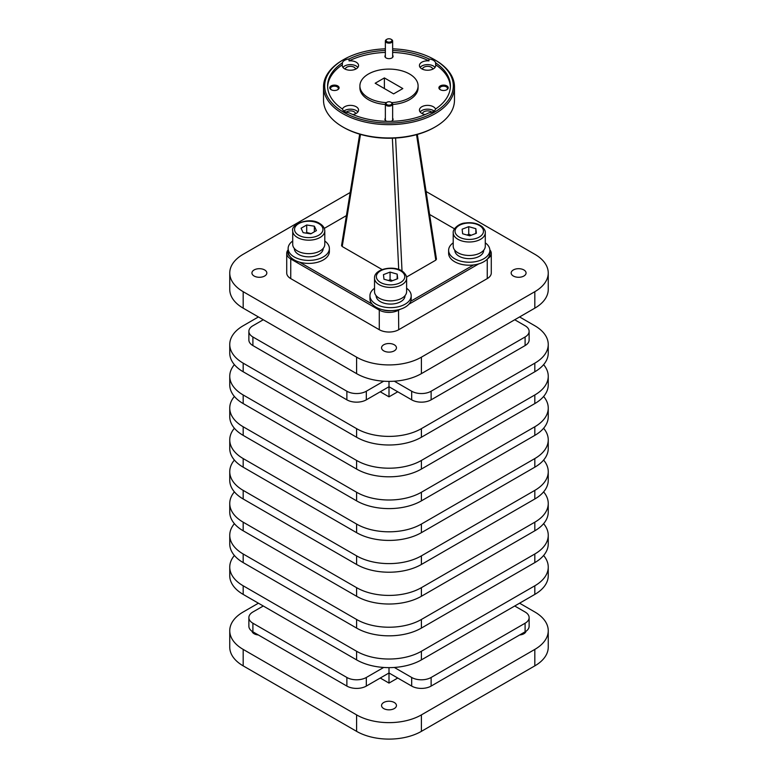 <?xml version="1.0" encoding="UTF-8"?>
<svg xmlns="http://www.w3.org/2000/svg" width="778" height="778" viewBox="0 0 778 778"><rect width="100%" height="100%" fill="white"/><g stroke="black" fill="none" stroke-linecap="round" stroke-linejoin="round"><path stroke-width="1.17" d="M387.891 42.002A2.908 1.682 0 0 0 391.422 41.39A2.908 1.682 0 0 0 391.062 39.26A2.908 1.682 0 0 0 390.109 38.9A2.908 1.682 0 0 0 386.938 39.26A2.908 1.682 0 0 0 387.891 42.002M391.285 39.415A3.637 2.101 180 0 1 391.567 39.561A3.637 2.101 180 0 1 392.637 41.049A3.637 2.101 180 0 1 387.609 42.985A3.637 2.101 180 0 1 385.363 41.049A3.637 2.101 180 0 1 386.433 39.561A3.637 2.101 180 0 1 386.715 39.415M387.891 105.011A2.908 1.682 0 0 0 391.422 104.388A2.908 1.682 0 0 0 391.062 102.268A2.908 1.682 0 0 0 390.109 101.899A2.908 1.682 0 0 0 386.938 102.268A2.908 1.682 0 0 0 387.891 105.011M391.285 102.414A3.637 2.101 180 0 1 391.567 102.56A3.637 2.101 180 0 1 392.637 104.048A3.637 2.101 180 0 1 387.609 105.993A3.637 2.101 180 0 1 385.363 104.048A3.637 2.101 180 0 1 386.433 102.56A3.637 2.101 180 0 1 386.715 102.414M343.526 112.158A64.311 37.13 0 0 0 434.474 112.158A64.311 37.13 0 0 0 434.474 59.643L435.301 60.12A65.478 37.801 180 0 1 454.478 86.854A65.478 37.801 180 0 1 414.052 121.776A65.478 37.801 180 0 1 342.699 113.578A65.478 37.801 180 0 1 323.522 86.854A65.478 37.801 180 0 1 342.699 60.12L343.526 59.643A64.311 37.13 0 0 0 343.526 112.158M435.301 126.882L434.474 127.359A64.311 37.13 180 0 1 343.526 127.359L342.699 126.892A65.478 37.801 0 0 0 435.301 126.882A65.478 37.801 0 0 0 454.478 100.158L454.478 86.854M385.363 118.246A4.075 2.353 0 0 0 386.121 120.969L386.121 120.969A4.075 2.353 0 0 0 386.938 121.329M385.363 55.238A4.075 2.353 0 0 0 386.121 57.961L386.121 57.961A4.075 2.353 0 0 0 391.879 57.961A4.075 2.353 0 0 0 392.637 55.238M446.854 85.901A4.658 2.684 0 0 0 440.27 85.901A4.658 2.684 0 0 0 440.27 89.703L440.27 89.703A4.658 2.684 0 0 0 446.854 89.703A4.658 2.684 0 0 0 446.854 85.901M446.562 89.859A3.9 2.246 0 0 0 447.467 88.42A3.9 2.246 0 0 0 446.319 86.825A3.9 2.246 0 0 0 442.069 86.339A3.9 2.246 0 0 0 439.667 88.42A3.9 2.246 0 0 0 440.562 89.859M337.73 85.901A4.658 2.684 0 0 0 331.146 85.901A4.658 2.684 0 0 0 331.146 89.703L331.146 89.703A4.658 2.684 0 0 0 337.73 89.703A4.658 2.684 0 0 0 337.73 85.901M337.438 89.859A3.9 2.246 0 0 0 338.333 88.42A3.9 2.246 0 0 0 337.195 86.825A3.9 2.246 0 0 0 332.945 86.339A3.9 2.246 0 0 0 330.533 88.42A3.9 2.246 0 0 0 331.438 89.859M431.848 112.188A5.183 2.995 0 0 0 431.245 111.76A5.183 2.995 0 0 0 425.731 111.089A5.183 2.995 0 0 0 422.405 113.714M435.563 109.124A8.15 4.707 0 0 0 433.346 106.751A8.15 4.707 0 0 0 424.467 105.73A8.15 4.707 0 0 0 419.43 110.077A8.15 4.707 0 0 0 421.822 113.403A8.15 4.707 0 0 0 425.128 114.561M434.066 111.03A8.15 4.707 0 0 0 433.346 110.554A8.15 4.707 0 0 0 420.13 111.974M432.753 69.164A5.183 2.995 0 0 0 431.245 67.209A5.183 2.995 0 0 0 425.731 66.538A5.183 2.995 0 0 0 422.405 69.164M428.97 58.992L428.97 60.888A8.15 4.707 0 0 0 419.43 65.527A8.15 4.707 0 0 0 421.822 68.853A8.15 4.707 0 0 0 430.701 69.874A8.15 4.707 0 0 0 435.729 65.527A8.15 4.707 0 0 0 435.612 64.73L435.612 62.823A8.15 4.707 0 0 0 433.346 60.295A8.15 4.707 0 0 0 428.97 58.992A61.404 35.448 0 0 0 392.637 50.512M435.038 67.423A8.15 4.707 0 0 0 433.346 66.004A8.15 4.707 0 0 0 420.13 67.423M355.595 69.164A5.183 2.995 0 0 0 354.078 67.209A5.183 2.995 0 0 0 348.573 66.538A5.183 2.995 0 0 0 345.247 69.164M342.388 62.823L342.388 64.73A8.15 4.707 0 0 0 342.271 65.527A8.15 4.707 0 0 0 344.654 68.853A8.15 4.707 0 0 0 353.533 69.874A8.15 4.707 0 0 0 358.57 65.527A8.15 4.707 0 0 0 356.178 62.201A8.15 4.707 0 0 0 349.03 60.888L349.03 58.992A8.15 4.707 0 0 0 342.388 62.823A61.404 35.448 0 0 0 327.596 85.901A61.404 35.448 0 0 0 342.388 108.978A8.15 4.707 0 0 0 344.654 111.507A8.15 4.707 0 0 0 349.03 112.81A61.404 35.448 0 0 0 428.97 112.81A8.15 4.707 0 0 0 435.612 108.978A61.404 35.448 0 0 0 450.404 85.901A61.404 35.448 0 0 0 435.612 62.823M357.87 67.423A8.15 4.707 0 0 0 356.178 66.004A8.15 4.707 0 0 0 342.962 67.423M355.595 113.714A5.183 2.995 0 0 0 354.078 111.76A5.183 2.995 0 0 0 346.152 112.188M352.872 114.561A8.15 4.707 0 0 0 358.57 110.077A8.15 4.707 0 0 0 356.178 106.751A8.15 4.707 0 0 0 348.077 105.575A8.15 4.707 0 0 0 342.437 109.124M357.87 111.974A8.15 4.707 0 0 0 356.178 110.554A8.15 4.707 0 0 0 343.934 111.03M391.684 102.628A29.097 16.805 0 0 0 418.097 85.901A29.097 16.805 0 0 0 409.578 74.017A29.097 16.805 0 0 0 377.865 70.38A29.097 16.805 0 0 0 359.903 85.901L359.903 87.797A29.097 16.805 0 0 0 368.422 99.681A29.097 16.805 0 0 0 385.363 104.476M392.637 104.476A29.097 16.805 0 0 0 418.097 87.797L418.097 85.901M359.903 85.901A29.097 16.805 0 0 0 368.422 97.785A29.097 16.805 0 0 0 386.316 102.628M379.936 308.934L379.275 310.082L379.275 329.707L290.748 278.602A13.751 7.936 0 0 1 286.722 272.99L286.722 253.356A13.751 7.936 0 0 0 290.748 258.967L379.275 310.082A13.751 7.936 0 0 0 389 312.406A13.751 7.936 0 0 0 398.725 310.082L400.057 309.313M288.132 249.864A13.751 7.936 0 0 0 286.722 253.356M379.275 329.707A13.751 7.936 0 0 0 389 332.031A13.751 7.936 0 0 0 398.725 329.707L487.252 278.602A13.751 7.936 0 0 0 491.278 272.99L491.278 253.356A13.751 7.936 0 0 0 489.858 249.845M471.137 235.277L468.745 234.149L467.218 235.082M485.287 246.208A16.037 9.258 180 0 1 478.139 253.91A16.037 9.258 180 0 1 461.675 254.367A16.037 9.258 180 0 1 453.214 246.208L453.214 232.729A16.037 9.258 0 0 0 455.898 237.864A16.037 9.258 0 0 0 478.139 240.441A16.037 9.258 0 0 0 485.287 232.729L485.287 246.208M454.819 250.244L454.819 250.321A14.432 8.334 0 0 0 462.433 257.664A14.432 8.334 0 0 0 477.245 257.255A14.432 8.334 0 0 0 483.683 250.321L483.683 250.244M453.214 242.833A20.627 11.903 0 0 0 448.624 250.321A20.627 11.903 0 0 0 459.516 260.815A20.627 11.903 0 0 0 480.678 260.231A20.627 11.903 0 0 0 489.868 250.321A20.627 11.903 0 0 0 485.287 242.833M489.868 250.321L489.868 253.317A20.627 11.903 180 0 1 489.848 253.891A20.627 11.903 0 0 1 480.678 263.227A20.627 11.903 0 0 1 473.598 264.948A20.627 11.903 180 0 1 448.624 253.317L448.624 250.321M392.462 280.702L390.07 279.574L388.533 280.508M406.612 291.624A16.037 9.258 180 0 1 399.464 299.336A16.037 9.258 180 0 1 383 299.793A16.037 9.258 180 0 1 374.529 291.624L374.529 278.154A16.037 9.258 0 0 0 377.223 283.289A16.037 9.258 0 0 0 399.464 285.866A16.037 9.258 0 0 0 406.612 278.154L406.612 291.624M376.134 295.669L376.134 295.747A14.432 8.334 0 0 0 383.758 303.089A14.432 8.334 0 0 0 398.569 302.681A14.432 8.334 0 0 0 405.007 295.747L405.007 295.669M374.529 288.259A20.627 11.903 0 0 0 369.949 295.747A20.627 11.903 0 0 0 380.831 306.24A20.627 11.903 0 0 0 402.002 305.657A20.627 11.903 0 0 0 411.192 295.747A20.627 11.903 0 0 0 406.612 288.259M411.192 295.747L411.192 298.742A20.627 11.903 180 0 1 410.735 301.242A20.627 11.903 0 0 1 402.002 308.652A20.627 11.903 0 0 1 391.567 310.626A20.627 11.903 180 0 1 382.095 309.595A20.627 11.903 0 0 1 372.108 304.042A20.627 11.903 180 0 1 369.949 298.742L369.949 295.747M311.142 233.653L306.697 232.476L305.987 233.099M324.786 244.389A16.037 9.258 180 0 1 320.089 250.934A16.037 9.258 180 0 1 302.613 252.947A16.037 9.258 180 0 1 292.713 244.389L292.713 230.92A16.037 9.258 0 0 0 297.41 237.465A16.037 9.258 0 0 0 320.089 237.465A16.037 9.258 0 0 0 324.786 230.92L324.786 244.389M294.317 248.425L294.317 248.503A14.432 8.334 0 0 0 303.226 256.205A14.432 8.334 0 0 0 318.961 254.396A14.432 8.334 0 0 0 323.181 248.503L323.181 248.425M292.713 241.024A20.627 11.903 0 0 0 288.132 248.503A20.627 11.903 0 0 0 300.862 259.502A20.627 11.903 0 0 0 323.337 256.925A20.627 11.903 0 0 0 329.376 248.503A20.627 11.903 0 0 0 324.786 241.024M329.376 248.503L329.376 251.498A20.627 11.903 180 0 1 323.337 259.92A20.627 11.903 180 0 1 299.569 262.157A20.627 11.903 0 0 1 289.951 256.39A20.627 11.903 180 0 1 288.132 251.498L288.132 248.503M383.729 350.859A7.449 4.298 180 0 1 381.551 347.824A7.449 4.298 180 0 1 386.151 343.847A7.449 4.298 180 0 1 394.271 344.78A7.449 4.298 180 0 1 396.449 347.824A7.449 4.298 180 0 1 391.849 351.792A7.449 4.298 180 0 1 383.729 350.859M513.354 276.025A7.449 4.298 180 0 1 511.165 272.99A7.449 4.298 180 0 1 515.765 269.013A7.449 4.298 180 0 1 523.886 269.947A7.449 4.298 180 0 1 526.064 272.99A7.449 4.298 180 0 1 521.464 276.958A7.449 4.298 180 0 1 513.354 276.025M254.114 276.025A7.449 4.298 180 0 1 251.936 272.99A7.449 4.298 180 0 1 256.536 269.013A7.449 4.298 180 0 1 264.646 269.947A7.449 4.298 180 0 1 266.835 272.99A7.449 4.298 180 0 1 262.235 276.958A7.449 4.298 180 0 1 254.114 276.025M258.335 634.955A7.449 4.298 180 0 1 254.114 633.739A7.449 4.298 180 0 1 251.994 631.24M383.729 708.573A7.449 4.298 180 0 1 381.551 705.529A7.449 4.298 180 0 1 386.151 701.562A7.449 4.298 180 0 1 394.271 702.495A7.449 4.298 180 0 1 396.449 705.529A7.449 4.298 180 0 1 391.849 709.507A7.449 4.298 180 0 1 383.729 708.573M252.899 336.971A13.751 7.936 180 0 1 248.872 331.36L248.872 339.967A13.751 7.936 0 0 0 252.899 345.578L252.899 336.971L346.871 391.227L346.871 399.834A13.751 7.936 0 0 0 356.596 402.158A13.751 7.936 0 0 0 366.321 399.834L366.321 391.227A13.751 7.936 180 0 1 356.596 393.551A13.751 7.936 180 0 1 346.871 391.227M514.725 319.758L525.101 325.749A13.751 7.936 180 0 1 529.128 331.36L529.128 339.967A13.751 7.936 0 0 1 525.101 345.578L431.129 399.834L431.129 391.227A13.751 7.936 180 0 1 421.404 393.551A13.751 7.936 180 0 1 411.679 391.227L411.679 399.834A13.751 7.936 0 0 0 421.404 402.158A13.751 7.936 0 0 0 431.129 399.834M346.871 686.079A13.751 7.936 0 0 0 356.596 688.404A13.751 7.936 0 0 0 366.321 686.079L366.321 677.473A13.751 7.936 180 0 1 356.596 679.797A13.751 7.936 180 0 1 346.871 677.473L346.871 686.079L252.899 631.824L252.899 623.217A13.751 7.936 180 0 1 248.872 617.606L248.872 626.212A13.751 7.936 0 0 0 252.899 631.824M431.129 677.473A13.751 7.936 180 0 1 421.404 679.797A13.751 7.936 180 0 1 411.679 677.473L411.679 686.079A13.751 7.936 0 0 0 421.404 688.404A13.751 7.936 0 0 0 431.129 686.079L431.129 677.473L525.101 623.217L525.101 631.824A13.751 7.936 0 0 0 529.128 626.212L529.128 617.606A13.751 7.936 180 0 1 525.101 623.217M514.725 606.004L525.101 611.985A13.751 7.936 180 0 1 529.128 617.606M416.551 134.662L435.797 260.153L436.448 259.113L417.339 134.438M342.203 244.652L341.542 245.585L342.213 246.519L360.486 134.39M359.689 134.156L341.542 245.585M450.374 86.854A61.404 35.448 0 0 0 435.612 64.73M385.363 50.512A61.404 35.448 0 0 0 349.03 58.992M428.97 60.888A61.404 35.448 0 0 0 392.637 52.418M385.363 52.418A61.404 35.448 0 0 0 349.03 60.888M342.388 64.73A61.404 35.448 0 0 0 327.626 86.854M382.154 269.577L342.213 246.519M436.458 259.23L435.787 258.296M435.797 260.153L406.515 277.056M263.275 606.004L252.899 611.985A13.751 7.936 180 0 0 248.872 617.606M252.899 623.217L346.871 677.473M366.321 677.473L383.671 667.456M394.329 667.456L411.679 677.473M525.101 631.824L431.129 686.079M411.679 686.079L389 672.98L366.321 686.079M389 667.631L389 683.084L397.752 678.027M431.129 391.227L525.101 336.971L525.101 345.578M411.679 399.834L389 386.734L366.321 399.834M346.871 399.834L252.899 345.578M380.248 391.781L389 396.838L389 381.385M366.321 391.227L383.671 381.21M529.128 331.36A13.751 7.936 180 0 1 525.101 336.971M248.872 331.36A13.751 7.936 180 0 1 252.899 325.749L263.275 319.758M526.006 631.24A7.449 4.298 180 0 1 519.665 634.955M394.329 381.21L411.679 391.227M301.086 228.236L306.697 224.998L314.361 226.184L316.413 230.609L310.801 233.847L303.138 232.661L301.086 228.236M306.697 232.476L306.697 224.998M314.361 226.184L314.361 231.795M383.457 274.624L390.07 272.086L397.179 274.119L397.684 278.699L391.081 281.237L383.962 279.205L383.457 274.624M390.07 279.574L390.07 272.086M397.179 274.119L397.179 278.894M462.142 229.199L468.745 226.661L475.854 228.693L476.36 233.274L469.756 235.812L462.638 233.779L462.142 229.199M468.745 234.149L468.745 226.661M475.854 228.693L475.854 233.468M487.573 258.773A13.751 7.936 0 0 0 491.278 253.356M380.248 678.027L389 683.084M258.413 603.193L243.183 611.994A45.824 26.462 0 0 0 229.753 630.695A45.824 26.462 0 0 0 243.183 649.406L356.596 714.885A45.824 26.462 0 0 0 421.404 714.885L534.817 649.406A45.824 26.462 0 0 0 548.247 630.695A45.824 26.462 0 0 0 534.817 611.994L519.587 603.193M548.247 567.084L548.247 575.691A45.824 26.462 180 0 1 534.817 594.402L421.404 659.88A45.824 26.462 180 0 1 356.596 659.88L243.183 594.402A45.824 26.462 180 0 1 229.753 575.691L229.753 567.084A45.824 26.462 0 0 0 243.183 585.795L356.596 651.274A45.824 26.462 0 0 0 421.404 651.274L534.817 585.795A45.824 26.462 0 0 0 548.247 567.084A45.824 26.462 0 0 0 543.608 555.492M548.247 535.283L548.247 543.89A45.824 26.462 180 0 1 534.817 562.601L421.404 628.079A45.824 26.462 180 0 1 356.596 628.079L243.183 562.601A45.824 26.462 180 0 1 229.753 543.89L229.753 535.283A45.824 26.462 0 0 0 243.183 553.994L356.596 619.473A45.824 26.462 0 0 0 421.404 619.473L534.817 553.994A45.824 26.462 0 0 0 548.247 535.283A45.824 26.462 0 0 0 543.608 523.682M234.392 555.492A45.824 26.462 0 0 0 229.753 567.084M548.247 503.483L548.247 512.08A45.824 26.462 180 0 1 534.817 530.79L421.404 596.269A45.824 26.462 180 0 1 356.596 596.269L243.183 530.79A45.824 26.462 180 0 1 229.753 512.08L229.753 503.483A45.824 26.462 0 0 0 243.183 522.184L356.596 587.662A45.824 26.462 0 0 0 421.404 587.662L534.817 522.184A45.824 26.462 0 0 0 548.247 503.483A45.824 26.462 0 0 0 543.608 491.881M234.392 523.682A45.824 26.462 0 0 0 229.753 535.283M548.247 471.672L548.247 480.279A45.824 26.462 180 0 1 534.817 498.99L421.404 564.468A45.824 26.462 180 0 1 356.596 564.468L243.183 498.99A45.824 26.462 180 0 1 229.753 480.279L229.753 471.672A45.824 26.462 0 0 0 243.183 490.383L356.596 555.862A45.824 26.462 0 0 0 421.404 555.862L534.817 490.383A45.824 26.462 0 0 0 548.247 471.672A45.824 26.462 0 0 0 543.608 460.07M234.392 491.881A45.824 26.462 0 0 0 229.753 503.483M548.247 439.871L548.247 448.478A45.824 26.462 180 0 1 534.817 467.179L421.404 532.667A45.824 26.462 180 0 1 356.596 532.667L243.183 467.179A45.824 26.462 180 0 1 229.753 448.478L229.753 439.871A45.824 26.462 0 0 0 243.183 458.573L356.596 524.061A45.824 26.462 0 0 0 421.404 524.061L534.817 458.573A45.824 26.462 0 0 0 548.247 439.871A45.824 26.462 0 0 0 543.608 428.27M234.392 460.07A45.824 26.462 0 0 0 229.753 471.672M548.247 408.061L548.247 416.668A45.824 26.462 180 0 1 534.817 435.379L421.404 500.857A45.824 26.462 180 0 1 356.596 500.857L243.183 435.379A45.824 26.462 180 0 1 229.753 416.668L229.753 408.061A45.824 26.462 0 0 0 243.183 426.772L356.596 492.25A45.824 26.462 0 0 0 421.404 492.25L534.817 426.772A45.824 26.462 0 0 0 548.247 408.061A45.824 26.462 0 0 0 543.608 396.459M234.392 428.27A45.824 26.462 0 0 0 229.753 439.871M548.247 376.26L548.247 384.867A45.824 26.462 180 0 1 534.817 403.578L421.404 469.056A45.824 26.462 180 0 1 356.596 469.056L243.183 403.578A45.824 26.462 180 0 1 229.753 384.867L229.753 376.26A45.824 26.462 0 0 0 243.183 394.971L356.596 460.45A45.824 26.462 0 0 0 421.404 460.45L534.817 394.971A45.824 26.462 0 0 0 548.247 376.26A45.824 26.462 0 0 0 543.608 364.658M234.392 396.459A45.824 26.462 0 0 0 229.753 408.061M548.247 344.45L548.247 353.056A45.824 26.462 180 0 1 534.817 371.767L421.404 437.246A45.824 26.462 180 0 1 356.596 437.246L243.183 371.767A45.824 26.462 180 0 1 229.753 353.056L229.753 344.45A45.824 26.462 0 0 0 243.183 363.161L356.596 428.639A45.824 26.462 0 0 0 421.404 428.639L534.817 363.161A45.824 26.462 0 0 0 548.247 344.45A45.824 26.462 0 0 0 534.817 325.749L519.587 316.947M234.392 364.658A45.824 26.462 0 0 0 229.753 376.26M389 396.838L397.752 391.781M258.413 316.947L243.183 325.749A45.824 26.462 0 0 0 229.753 344.45M548.247 272.99L548.247 289.445A45.824 26.462 180 0 1 534.817 308.156L421.404 373.635A45.824 26.462 180 0 1 356.596 373.635L243.183 308.156A45.824 26.462 180 0 1 229.753 289.445L229.753 272.99A45.824 26.462 0 0 0 243.183 291.692L356.596 357.17A45.824 26.462 0 0 0 421.404 357.17L534.817 291.692A45.824 26.462 0 0 0 548.247 272.99A45.824 26.462 0 0 0 534.817 254.28L426.081 191.495M350.178 192.497L243.183 254.28A45.824 26.462 0 0 0 229.753 272.99M408.878 304.217L478.733 263.888M489.868 250.993A12.584 7.265 180 0 1 489.848 253.891M391.567 310.626A12.584 7.265 180 0 1 382.095 309.595M289.951 256.39A12.584 7.265 180 0 1 288.132 250.993M372.108 304.042L299.569 262.157M473.598 264.948L410.735 301.242M429.602 214.465L454.449 228.8M324.29 228.382L346.414 215.603M229.753 630.695L229.753 647.16A45.824 26.462 0 0 0 243.183 665.871L356.596 731.349A45.824 26.462 0 0 0 421.404 731.349L534.817 665.871A45.824 26.462 0 0 0 548.247 647.16L548.247 630.695M435.301 60.12L434.474 59.643A64.311 37.13 0 0 0 392.637 48.829M385.363 48.829A64.311 37.13 0 0 0 343.526 59.643M323.522 86.854L323.522 100.158A65.478 37.801 0 0 0 342.699 126.882A65.478 37.801 0 0 0 342.699 126.892M343.526 127.359L342.699 126.882M391.062 121.329A4.075 2.353 0 0 0 391.879 120.969A4.075 2.353 0 0 0 392.637 118.246M375.171 83.236L393.61 93.885L402.829 88.566L384.39 77.917L375.171 83.236M384.39 88.566L384.39 77.917M398.725 329.707L398.511 309.722M457.425 235.783A14.208 8.198 180 0 1 461.383 224.404A14.208 8.198 180 0 1 481.076 226.69A14.208 8.198 180 0 1 477.118 238.068A14.208 8.198 180 0 1 457.425 235.783M378.75 281.208A14.208 8.198 180 0 1 382.698 269.83A14.208 8.198 180 0 1 402.401 272.115A14.208 8.198 180 0 1 398.443 283.493A14.208 8.198 180 0 1 378.75 281.208M298.703 235.219A14.208 8.198 180 0 1 298.703 223.626A14.208 8.198 180 0 1 318.795 223.626A14.208 8.198 180 0 1 318.795 235.219A14.208 8.198 180 0 1 298.703 235.219M392.375 138.183L398.715 269.48M402.022 271.065L395.603 138.037M487.252 259.123L487.252 278.602M290.748 278.602L290.748 258.967L291.361 257.907M243.183 363.161L243.183 371.767M243.183 394.971L243.183 403.578M243.183 426.772L243.183 435.379M243.183 458.573L243.183 467.179M243.183 490.383L243.183 498.99M243.183 522.184L243.183 530.79M243.183 553.994L243.183 562.601M243.183 585.795L243.183 594.402M243.183 291.692L243.183 308.156M534.817 291.692L534.817 308.156M534.817 363.161L534.817 371.767M534.817 394.971L534.817 403.578M534.817 426.772L534.817 435.379M534.817 458.573L534.817 467.179M534.817 490.383L534.817 498.99M534.817 522.184L534.817 530.79M534.817 553.994L534.817 562.601M534.817 585.795L534.817 594.402M534.817 649.406L534.817 665.871M356.596 428.639L356.596 437.246M356.596 460.45L356.596 469.056M356.596 492.25L356.596 500.857M356.596 524.061L356.596 532.667M356.596 555.862L356.596 564.468M356.596 587.662L356.596 596.269M356.596 619.473L356.596 628.079M356.596 651.274L356.596 659.88M356.596 357.17L356.596 373.635M421.404 357.17L421.404 373.635M421.404 428.639L421.404 437.246M421.404 460.45L421.404 469.056M421.404 492.25L421.404 500.857M421.404 524.061L421.404 532.667M421.404 555.862L421.404 564.468M421.404 587.662L421.404 596.269M421.404 619.473L421.404 628.079M421.404 651.274L421.404 659.88M421.404 714.885L421.404 731.349M356.596 714.885L356.596 731.349M243.183 649.406L243.183 665.871M391.062 39.26L391.567 39.561M392.637 41.049L392.637 57.358M385.363 41.049L385.363 57.358M386.938 39.26L386.433 39.561M391.062 102.268L391.567 102.56M392.637 104.048L392.637 120.366M385.363 104.048L385.363 120.366M386.938 102.268L386.433 102.56M485.287 232.729C485.579 231.202 484.568 229.228 482.272 226.806C477.887 223.393 472.227 222.119 465.293 222.994C459.098 223.179 452.582 229.072 453.214 232.729M406.612 278.154C406.894 276.628 405.892 274.653 403.597 272.232C395.594 264.588 373.829 268.429 374.529 278.154M324.786 230.92C324.689 227.925 322.996 225.464 319.709 223.529C309.712 216.488 290.418 224.511 292.713 230.92"/></g></svg>

